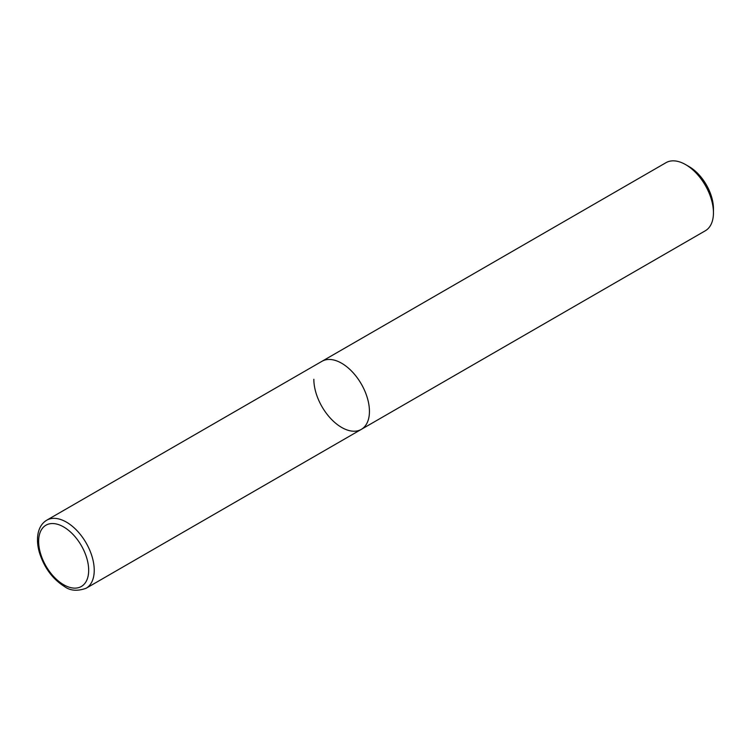 <?xml version="1.0" encoding="UTF-8"?>
<svg xmlns="http://www.w3.org/2000/svg" width="751" height="751" viewBox="0 0 751 751"><rect width="100%" height="100%" fill="white"/><g stroke="black" fill="none" stroke-linecap="round" stroke-linejoin="round"><path stroke-width="1.13" d="M341.639 363.24A39.315 22.699 60 0 1 367.323 397.889A39.315 22.699 60 0 1 361.297 429.384A39.315 22.699 -120 0 0 369.445 411.388A39.315 22.699 -120 0 0 352.285 371.829A39.315 22.699 -120 0 0 321.991 361.297A39.315 22.699 60 0 1 341.639 363.24M685.654 164.629L689.127 166.638A34.396 19.864 -120 0 1 713.45 208.769L713.45 212.777A39.315 22.699 -120 0 0 685.654 164.629A39.315 22.699 -120 0 0 665.996 162.685L46.778 520.18A39.315 22.699 60 0 1 66.435 522.133A39.315 22.699 60 0 1 92.12 556.773A39.315 22.699 60 0 1 86.093 588.277L361.297 429.384A39.315 22.699 -120 0 1 331.003 418.851A39.315 22.699 -120 0 1 313.843 379.293M361.297 429.384L705.311 230.773A39.315 22.699 -120 0 0 713.45 212.777M63.657 526.949A35.381 20.427 60 0 1 88.674 570.281A35.381 20.427 60 0 1 63.657 584.729A35.381 20.427 60 0 1 38.639 541.396A35.381 20.427 60 0 1 63.657 526.949M46.778 520.18C42.3 522.874 39.428 527.202 38.141 533.172C36.959 539.021 37.39 545.517 39.437 552.652C44.243 567.747 52.598 579.04 64.473 586.522C70.153 590.793 77.362 591.375 86.093 588.277"/></g></svg>
